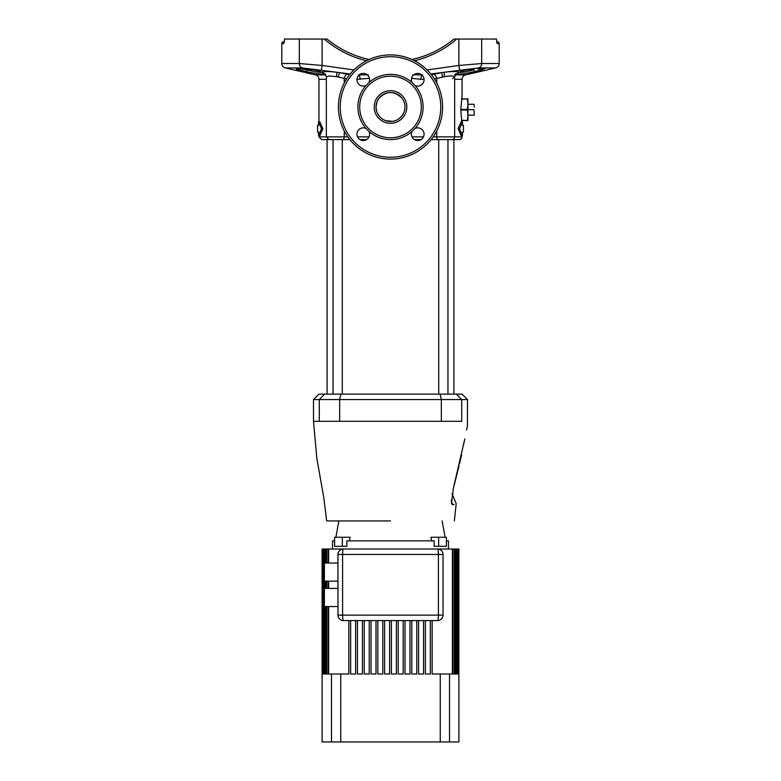 <?xml version="1.0" encoding="UTF-8"?>
<svg xmlns="http://www.w3.org/2000/svg" width="781" height="781" viewBox="0 0 781 781"><rect width="100%" height="100%" fill="white"/><g stroke="black" fill="none" stroke-linecap="round" stroke-linejoin="round"><path stroke-width="1.17" d="M447.962 394.122L447.962 139.594L459.345 139.594L449.778 139.594M438.717 394.122L438.717 139.594L431.112 139.594L451.945 139.594A2.714 2.714 0 0 0 454.659 136.88L462.059 136.88A2.714 2.714 0 0 1 459.345 139.594M342.283 394.122L342.283 139.594L349.888 139.594L321.655 139.594L318.941 136.88L344.245 136.88L344.245 130.925M333.038 394.122L333.038 139.594L327.093 139.594L327.093 394.122M453.907 394.122L453.907 139.594M421.066 139.594L414.379 139.594L421.066 139.594M366.621 139.594L359.934 139.594L366.621 139.594M325.286 74.898L315.436 74.898L305.605 72.633M304.336 72.282L296.546 70.515M296.575 70.544L285.319 67.937A4.53 4.53 0 0 1 281.804 63.525L299.328 63.525L322.123 65.467L353.891 69.939M302.11 68.054L300.831 68.035A1.816 1.552 -90 0 1 300.48 67.986C306.796 68.279 313.464 69.489 320.483 71.608L322.621 72.477C323.236 71.325 327.981 71.247 336.855 72.262L302.276 67.937M325.618 74.244L324.037 73.59C322.826 74.654 316.969 73.99 306.474 71.608C297.395 69.489 294.271 68.279 297.092 67.986L296.087 68.064M299.982 69.968L302.442 70.632M303.672 70.944L304.336 71.11M313.366 73.053L317.447 73.736M301.173 71.52L297.991 70.807L301.173 71.52M296.204 69.958L301.193 71.091L296.204 69.958M306.172 72.448L301.193 71.091L305.703 72.418M365.967 85.51L369.022 82.444A32.607 32.607 0 0 1 411.977 82.444L415.033 85.51A32.607 32.607 0 0 1 415.033 128.465L411.977 131.52A32.607 32.607 0 0 1 369.022 131.52L365.967 128.465A32.607 32.607 0 0 1 365.967 85.51A6.336 6.336 0 0 1 356.937 79.76A6.336 6.336 0 0 1 363.282 73.424A6.336 6.336 0 0 1 369.022 82.444M421.301 106.987A30.801 30.801 0 0 0 390.5 76.187A30.801 30.801 0 0 0 359.699 106.987A30.801 30.801 0 0 0 390.5 137.778A30.801 30.801 0 0 0 421.301 106.987M496.667 41.764L497.38 41.764A1.816 1.816 0 0 1 499.196 43.58L499.196 63.525L481.672 63.525A4.53 3.798 90 0 1 478.733 67.937L444.145 72.262C453.029 71.247 457.773 71.325 458.379 72.477L460.517 71.608C467.536 69.489 474.204 68.279 480.52 67.986L478.89 68.054M454.659 79.311L462.059 79.311L462.059 96.112L460.761 109.701L461.796 121.856M461.874 97.137L462.059 96.112M462.059 135.523L462.059 136.88M321.577 72.36L320.659 72.389M319.751 72.34L318.941 72.272M317.789 72.125L316.637 71.94M315.407 71.725L314.05 71.462M312.742 71.188L311.551 70.925M452.55 78.656L454.659 76.86L454.659 136.88L436.755 136.88A2.714 1.582 90 0 0 438.336 139.594M376.706 111.419L376.003 106.987A14.497 14.497 0 0 0 390.5 121.475A14.497 14.497 0 0 0 404.997 106.987A14.497 14.497 0 0 0 390.5 92.49A14.497 14.497 0 0 0 376.003 106.987L377.028 101.647L378.678 98.601C386.556 90.528 394.434 90.528 402.322 98.601M463.416 125.331L462.459 125.331L463.416 125.331L463.416 132.126L462.459 132.126L463.416 132.126M369.022 131.52A6.336 6.336 0 0 1 363.282 140.551A6.336 6.336 0 0 1 356.937 134.205A6.336 6.336 0 0 1 365.967 128.465M411.977 82.444A6.336 6.336 0 0 1 417.718 73.424A6.336 6.336 0 0 1 424.063 79.76A6.336 6.336 0 0 1 415.033 85.51M415.033 128.465A6.336 6.336 0 0 1 424.063 134.205A6.336 6.336 0 0 1 417.718 140.551A6.336 6.336 0 0 1 411.977 131.52M325.843 74.898L315.436 74.898A4.53 4.53 0 0 1 318.941 79.311L318.941 121.924M478.265 69.245L483.546 68.035A1.816 1.611 -90 0 0 483.908 67.986C486.729 68.279 483.605 69.489 474.526 71.608C464.041 73.99 458.183 74.654 456.963 73.59L455.382 74.244M483.8 68.035L484.132 68.064A1.816 1.816 0 0 0 483.8 68.035L480.169 68.035A1.816 1.552 -90 0 0 480.52 67.986L483.908 67.986M297.2 68.035L301.837 68.035L296.868 68.064L307.001 69.831M319.966 71.432A1.816 1.357 -70.6 0 0 320.2 71.559C314.743 69.431 301.271 67.732 300.831 68.035L296.878 68.064A1.816 1.816 0 0 0 296.868 68.064L297.454 68.035A1.816 1.611 -90 0 1 297.092 67.986L300.48 67.986M442.583 106.987A52.083 52.083 0 0 1 390.5 159.07A52.083 52.083 0 0 1 338.417 106.987A52.083 52.083 0 0 1 390.5 54.904A52.083 52.083 0 0 1 442.583 106.987A52.083 52.083 0 0 1 390.5 159.07A52.083 52.083 0 0 1 338.417 106.987M285.319 67.937L302.267 67.937A4.53 3.798 -90 0 1 299.328 63.525L299.328 39.05L284.587 39.05L283.894 43.58L281.804 43.58A1.816 1.816 0 0 1 283.62 41.764L284.333 41.764M306.172 72.526L296.204 70.183M297.805 70.407L303.672 71.881M302.472 71.872L298.664 71.003M461.542 120.254L467.946 120.577L467.946 98.836L461.542 99.148M300.109 71.364L302.472 71.881M302.423 71.676L303.458 71.93M299.894 71.12L298.449 70.593L299.894 70.915M472.232 73.346L472.954 73.189M462.459 125.331L462.459 121.924L459.511 128.728L462.459 135.523L462.459 132.126M382.68 119.19L381.519 118.361M380.044 117.023L377.75 113.88M392.472 121.348L385.619 120.635M396.299 120.264L395.381 120.625M394.795 120.83L393.927 121.065M376.003 106.987A14.497 14.497 0 0 1 390.5 92.49A14.497 14.497 0 0 1 404.997 106.987L404.724 109.75M403.66 113.06L401.483 116.447M401.239 116.711L398.32 119.19M454.659 74.41L456.104 73.785L454.659 76.86C454.132 75.728 450.705 75.669 444.369 76.675L434.382 78.93M306.474 71.608L307.109 69.851C316.246 72.194 321.391 72.867 322.563 71.862M462.459 135.523L461.083 135.523L458.076 128.728L461.083 121.924L462.459 121.924M499.196 43.58L497.106 43.58L496.413 39.05L481.672 39.05L481.672 63.525L458.877 65.467L459.609 69.88M422.072 75.152A4.53 1.923 -90 0 0 420.91 79.311L411.548 78.325M369.452 78.325L356.956 79.311M350.2 73.99L339.344 72.604L349.644 74.683M431.356 74.683L441.655 72.604L430.8 73.99M299.328 39.05L322.123 39.05L322.123 65.467L321.391 69.88M366.504 60.762A101.452 101.452 0 0 1 324.281 39.05L322.123 39.05M324.281 39.05L327.093 39.05A99.636 99.636 0 0 0 369.101 59.502A99.636 99.636 0 0 1 327.093 39.05M427.109 69.939L458.877 65.467L458.877 39.05L453.907 39.05A99.636 99.636 0 0 1 411.899 59.502A99.636 99.636 0 0 0 453.907 39.05M458.877 39.05L481.672 39.05M458.427 72.047L458.056 72.848L458.847 72.34A1.816 1.611 64.1 0 1 458.379 72.477L457.275 73.961M457.402 74L459.98 74.117M459.989 74.117L461.015 74.039M458.437 71.832C459.511 72.887 464.666 72.223 473.891 69.851L474.526 71.608L477.152 70.993M478.636 70.612L480.803 70.026M458.164 72.106L457.529 71.852M478.724 67.937L495.681 67.937C497.878 67.283 499.049 65.809 499.196 63.525M481.506 71.071L472.28 73.258M477.435 72.067L472.28 73.307L477.435 72.077M478.431 71.53L472.251 72.926L478.431 71.627M471.021 70.563L469.41 70.934M468.2 71.198L466.853 71.481M465.525 71.745L461.961 72.282M461.259 72.34L460.253 72.389M318.541 135.523L319.917 135.523L322.924 128.728L319.917 121.924L318.541 121.924L321.489 128.728L318.541 135.523L318.541 132.126L317.584 132.126L317.584 125.331L318.541 125.331L318.541 121.924M346.618 78.93L336.631 76.675L329.289 75.962L326.341 76.86L326.341 136.88L329.055 139.594M459.511 128.728L458.076 128.728M321.489 128.728L322.924 128.728M442.573 77.016L441.655 72.604L444.145 72.262L444.369 76.675M412.729 74.82L422.404 74.898M358.596 74.898L368.271 74.82M336.631 76.675L336.855 72.262L339.344 72.604L338.427 77.016M411.812 77.465A4.53 1.318 -80 0 0 411.646 78.344M433.562 74.244A4.53 2.577 -104.9 0 1 436.755 78.656L436.755 83.05M320.483 71.608A1.816 1.357 -70.6 0 1 320.2 71.559L322.153 72.34A1.816 1.611 115.9 0 0 322.621 72.477L324.037 73.59A1.816 1.796 173.2 0 1 322.817 72.76M347.438 74.244A4.53 2.577 -75.1 0 0 344.245 78.656L344.245 83.05M358.928 75.152A4.53 1.923 -90 0 1 360.09 79.311M369.188 77.465A4.53 1.318 -100 0 1 369.354 78.344M456.963 73.59A1.816 1.796 6.8 0 0 458.183 72.76M460.517 71.608A1.816 1.357 70.6 0 0 460.8 71.559L460.8 71.559A1.816 1.357 70.6 0 0 461.034 71.432M480.042 71.559L480.745 71.393M481.516 70.934L472.28 73.18M474.243 72.535L476.439 72.047L474.243 72.535M474.243 72.584L476.439 72.037M455.157 74.898L465.564 74.898L495.681 67.937M302.686 71.735L301.183 71.217L302.686 71.725M461.591 98.836L467.399 98.836M467.399 120.577L461.591 120.577M467.399 120.254L467.946 115.139L467.399 110.023L460.761 110.023M460.761 109.389L467.399 109.389L467.946 104.263L467.399 99.148M467.399 109.389L467.399 110.023M473.979 109.701L474.282 115.139L473.979 109.701L467.946 109.701M473.979 104.263L474.282 106.987L473.979 104.263L467.946 104.263M473.979 115.139L467.946 115.139M462.059 394.122L467.497 399.56L313.503 399.56L313.503 421.301L319.283 421.301L319.283 399.56L324.584 394.122L462.059 394.122M328.332 520.937L326.653 520.937L323.851 497.975L316.832 458.32L313.503 421.301M390.5 520.937L326.653 520.937L390.5 520.937M456.416 394.122L461.717 399.56L461.717 421.301C469.137 421.301 469.137 421.301 461.717 421.301L319.283 421.301M337.636 421.301L338.934 421.301M454.191 504.311L452.58 504.799C457.461 503.296 457.461 503.296 452.58 504.799L451.447 503.628L453.429 488.008L464.812 438.893M466.56 430.028L467.145 427.178L466.56 430.028M464.246 441.441L463.689 444.35M454.142 485.372L458.652 467.428M458.691 467.292L458.994 466.003M459.511 463.846L461.62 454.757M313.503 399.56L318.941 394.122L324.584 394.122M451.174 500.084L452.58 504.799M438.658 546.3L438.658 537.24L446.39 537.24L446.39 546.3L434.148 546.3L434.148 540.862L346.852 540.862L346.852 546.3L334.61 546.3L334.61 537.24L350.044 537.24L349.419 540.862M337.968 606.534L324.379 606.534L324.379 588.415L337.968 588.415M337.968 581.171L324.379 581.171L324.379 563.052L337.968 563.052M458.886 674.013L458.886 549.014L458.886 741.95L440.259 741.95L440.259 674.013L432.166 674.013L432.166 620.573M338.866 520.937L335.908 537.24M431.581 540.862L430.956 537.24L438.658 537.24M442.134 520.937L445.092 537.24M448.47 549.014L448.47 540.862L446.39 540.862M332.53 549.014L332.53 540.862L334.61 540.862M437.604 620.573A5.438 5.438 0 0 0 443.032 615.135A5.438 5.438 0 0 1 437.604 620.573L343.396 620.573A5.438 5.438 0 0 1 337.968 615.135L337.968 554.451A5.438 5.438 0 0 1 343.396 549.014L437.604 549.014A5.438 5.438 0 0 1 443.032 554.451L443.032 615.135A5.438 5.438 0 0 1 437.604 620.573A5.438 0.801 -90 0 0 438.405 615.135L438.405 554.451L342.595 554.451A5.438 0.801 -90 0 1 343.396 549.014L328.616 549.014L328.616 563.052M440.259 674.013L452.384 674.013L452.384 549.014L437.604 549.014A5.438 5.438 0 0 1 443.032 554.451A5.438 5.438 0 0 0 437.604 549.014A5.438 0.801 -90 0 1 438.405 554.451L443.032 554.451M452.384 549.014L458.886 549.014M322.241 549.014L322.241 674.013L322.114 549.014L328.616 549.014M384.613 620.573L389.592 620.573L389.592 674.013L384.613 674.013L384.613 620.573M458.672 674.013L458.672 549.014M458.759 674.013L458.759 549.014M322.328 549.014L322.328 674.013L322.699 549.014M458.115 674.013L457.49 674.013L458.115 674.013L458.115 549.014M458.301 674.013L458.301 549.014M322.885 549.014L322.885 674.013L323.51 674.013L323.51 549.014M457.217 674.013L456.338 674.013L457.217 674.013L457.217 549.014M457.49 674.013L457.49 549.014M323.783 549.014L323.783 674.013L324.662 674.013L324.662 606.534M455.977 674.013L454.835 674.013L455.977 674.013L455.977 549.014M456.338 674.013L456.338 549.014M324.662 549.014L324.662 563.052M324.662 581.171L324.662 588.415M325.023 549.014L325.023 563.052M325.023 581.171L325.023 588.415M325.023 606.534L325.023 674.013L326.165 674.013L326.165 606.534M454.366 674.013L452.951 674.013L454.366 674.013L454.366 549.014M454.835 674.013L454.835 549.014M326.165 549.014L326.165 563.052M326.165 581.171L326.165 588.415M326.634 549.014L326.634 563.052M326.634 581.171L326.634 588.415M326.634 606.534L326.634 674.013L328.049 674.013L328.049 606.534M452.951 674.013L452.951 549.014M328.049 549.014L328.049 563.052M328.049 581.171L328.049 588.415M328.616 581.171L328.616 588.415M328.616 606.534L328.616 674.013L340.741 674.013L340.741 741.95L440.259 741.95M396.387 620.573L396.387 674.013L391.408 674.013L391.408 620.573M403.181 620.573L403.181 674.013L398.203 674.013L398.203 620.573M409.976 620.573L409.976 674.013L404.997 674.013L404.997 620.573M416.771 620.573L416.771 674.013L411.782 674.013L411.782 620.573M423.566 620.573L423.566 674.013L418.577 674.013L418.577 620.573M430.351 620.573L430.351 674.013L425.372 674.013L425.372 620.573M377.819 620.573L377.819 674.013L382.797 674.013L382.797 620.573M371.024 620.573L371.024 674.013L376.003 674.013L376.003 620.573M364.229 620.573L364.229 674.013L369.218 674.013L369.218 620.573M357.434 620.573L357.434 674.013L362.423 674.013L362.423 620.573M350.649 620.573L350.649 674.013L355.628 674.013L355.628 620.573M340.741 674.013L348.834 674.013L348.834 620.573M322.114 549.014L322.114 741.95L331.486 741.95L331.486 674.013M340.741 741.95L331.486 741.95M343.396 620.573A5.438 5.438 0 0 1 337.968 615.135A5.438 5.438 0 0 0 343.396 620.573A5.438 0.801 -90 0 1 342.595 615.135L443.032 615.135M326.341 79.311L318.941 79.311M473.891 69.851L467.106 69.851M313.894 69.851L307.109 69.851M340.233 106.987A50.267 50.267 0 0 0 390.5 157.254A50.267 50.267 0 0 0 440.767 106.987A50.267 50.267 0 0 0 390.5 56.71A50.267 50.267 0 0 0 340.233 106.987M406.803 106.987A16.303 16.303 0 0 1 390.5 123.291A16.303 16.303 0 0 1 374.197 106.987A16.303 16.303 0 0 1 390.5 90.684A16.303 16.303 0 0 1 406.803 106.987M436.755 130.925L436.755 136.88L433.152 136.88M357.532 136.88L369.032 136.88M411.968 136.88L423.468 136.88M424.044 79.311L420.91 79.311M462.059 79.311C462.206 77.026 463.377 75.552 465.564 74.898L455.714 74.898M456.719 39.05A101.452 101.452 0 0 1 414.496 60.762M342.664 139.594A2.714 1.582 -90 0 0 344.245 136.88L347.848 136.88M441.333 421.301L441.333 399.56L440.113 394.122M340.887 394.122L339.667 399.56L339.667 421.301M449.514 674.013L449.514 741.95M343.396 549.014A5.438 5.438 0 0 0 337.968 554.451L342.595 554.451L342.595 615.135L337.968 615.135M342.342 546.3L342.342 537.24M281.804 43.58L281.804 63.525M318.941 135.523L318.941 136.88M324.896 73.785L326.341 76.86M322.153 72.34L322.943 72.848L322.573 72.047M458.847 72.34L460.8 71.559C466.823 69.441 477.767 67.898 480.169 68.035M454.347 520.937L456.211 503.677L452.023 493.738M467.497 399.56L467.428 426.611"/></g></svg>
